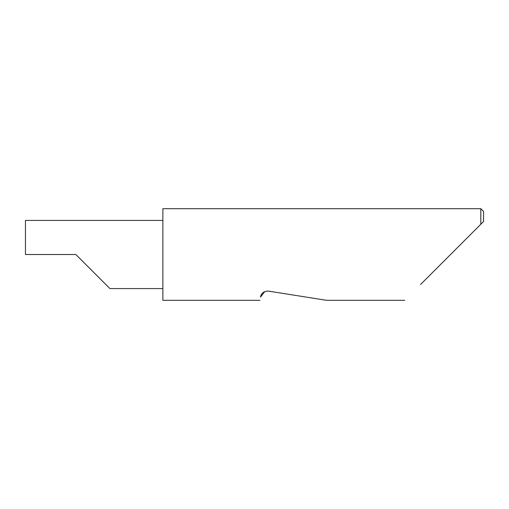 <?xml version="1.0" encoding="UTF-8"?>
<svg xmlns="http://www.w3.org/2000/svg" width="509" height="509" viewBox="0 0 509 509"><rect width="100%" height="100%" fill="white"/><g stroke="black" fill="none" stroke-linecap="round" stroke-linejoin="round"><path stroke-width="0.76" d="M75.841 254.5L109.925 288.584L75.841 254.5L109.925 288.584L75.841 254.5L25.45 254.5L25.45 220.416L162.88 220.416M264.718 291.644L260.493 297.091C259.813 301.36 259.813 301.36 260.493 297.091C260.659 295.544 262.262 290.754 268.669 291.148L326.511 300.31L268.669 291.148M420.485 284.582L480.801 224.265L480.801 208.69L162.88 208.69L162.88 300.31L259.978 300.31M483.55 221.517L480.801 224.265L483.55 221.517L483.55 211.439L480.801 208.69M109.925 288.584L162.88 288.584M404.757 300.31L326.511 300.31"/></g></svg>
